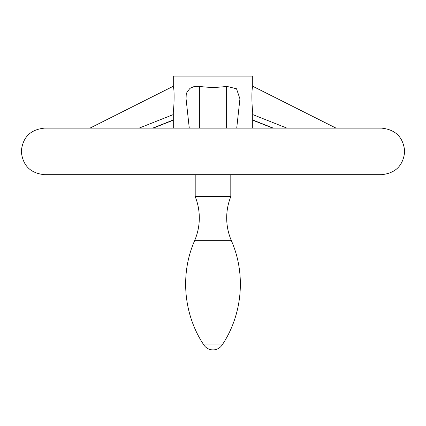 <?xml version="1.0" encoding="UTF-8"?>
<svg xmlns="http://www.w3.org/2000/svg" width="426" height="426" viewBox="0 0 426 426"><rect width="100%" height="100%" fill="white"/><g stroke="black" fill="none" stroke-linecap="round" stroke-linejoin="round"><path stroke-width="0.64" d="M203.703 174.681L381.424 174.681C395.562 173.302 403.321 165.538 404.7 151.4C403.321 137.263 395.562 129.504 381.424 128.125L44.576 128.125C30.438 129.504 22.679 137.263 21.3 151.4C22.679 165.544 30.438 173.302 44.576 174.681L203.703 174.681M203.862 344.996A10.954 10.954 0 0 0 222.138 344.996L203.862 344.996C183.5 314.702 179.9 274.104 194.607 240.701L231.393 240.701C228.277 233.432 226.712 225.844 226.691 217.936C226.707 210.556 228.075 203.442 230.801 196.588L195.199 196.588L195.199 174.681M189.282 128.125L186.071 98.859L186.221 94.535L187.009 92.08L189.98 88.368L194.347 86.43L199.373 86.329C208.458 87.713 217.542 87.713 226.627 86.329L236.531 88.784L239.929 98.859L236.718 128.125M173.291 128.125L173.291 111.655C174.122 106.606 174.607 89.481 173.291 86.744L173.291 76.089L252.709 76.089L252.709 86.744C251.393 89.481 251.878 106.606 252.709 111.655L252.709 128.125M252.709 119.967L273.3 128.125M226.627 86.329L226.627 128.125M199.373 86.329L199.373 128.125M173.291 119.967L152.7 128.125M173.291 114.567L139.073 128.125M252.709 114.567L286.927 128.125M272.784 128.125L252.709 120.191M195.199 196.588C197.925 203.442 199.293 210.556 199.309 217.936C199.288 225.844 197.723 233.432 194.607 240.701M231.393 240.701C246.1 274.104 242.5 314.702 222.138 344.996M230.801 196.588L230.801 174.681M153.216 128.125L173.291 120.191M89.961 128.125L173.291 86.249M336.039 128.125L252.709 86.249"/></g></svg>
